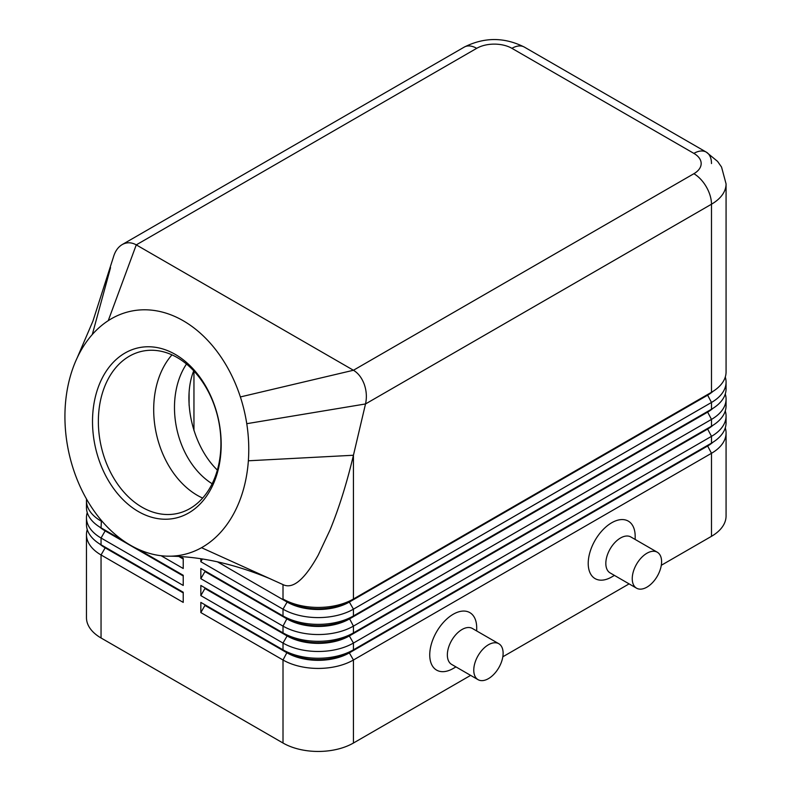 <?xml version="1.0" encoding="UTF-8"?>
<svg xmlns="http://www.w3.org/2000/svg" width="791" height="791" viewBox="0 0 791 791"><rect width="100%" height="100%" fill="white"/><g stroke="black" fill="none" stroke-linecap="round" stroke-linejoin="round"><path stroke-width="1.19" d="M186.498 364.028A74.71 54.085 -102.1 0 0 212.146 483.756M105.094 547.125A43.989 25.401 0 0 0 105.154 547.154A43.989 25.401 0 0 0 105.163 547.154L101.05 544.781A49.803 28.753 180 0 1 86.466 524.453L86.466 517.68A49.803 28.753 -0 0 0 101.05 538.009L183.225 585.449L183.225 575.284L137.624 548.964L183.225 575.284M87.247 529.535A49.803 28.753 -0 0 0 86.466 534.617L86.466 617.642A49.803 28.753 -0 0 0 101.05 637.981L101.05 554.956L183.225 602.396L183.225 592.232L101.05 544.781L101.05 538.009L105.163 530.89A43.989 25.401 180 0 1 99.607 526.974M105.094 530.178A43.989 25.401 0 0 0 105.154 530.217A43.989 25.401 0 0 0 105.163 530.217L101.05 527.844A49.803 28.753 180 0 1 86.466 507.506L86.466 500.733A49.803 28.753 -0 0 0 101.05 521.061L102.771 522.06M87.247 512.588A49.803 28.753 -0 0 0 86.466 517.68M86.545 499.081A49.803 28.753 -0 0 0 86.466 500.733M707.431 445.462A43.989 25.401 180 0 1 707.372 445.491L349.335 652.209A43.989 25.401 180 0 1 318.219 659.645A43.989 25.401 180 0 1 287.113 652.209L200.835 602.396L200.835 612.56L283.01 660.001A49.803 28.753 0 0 0 318.219 668.425A49.803 28.753 0 0 0 353.439 660.001L711.485 453.292A49.803 28.753 0 0 0 726.069 432.954L726.069 515.979A49.803 28.753 0 0 1 711.485 536.318L661.296 565.288M200.835 612.56L204.938 605.441L287.113 652.882A43.989 25.401 0 0 0 318.219 660.327A43.989 25.401 0 0 0 349.335 652.882L349.335 652.209L353.439 649.836A49.803 28.753 180 0 1 318.219 658.26A49.803 28.753 180 0 1 283.01 649.836L200.835 602.396M707.431 428.514A43.989 25.401 180 0 1 707.372 428.554L353.439 632.889A49.803 28.753 180 0 1 318.219 641.313A49.803 28.753 180 0 1 283.01 632.889L200.835 585.449L200.835 595.613L283.01 643.063L283.01 649.836L287.113 652.209L283.01 660.001L283.01 743.026A49.803 28.753 0 0 0 318.219 751.45A49.803 28.753 0 0 0 353.439 743.026L353.439 660.001L349.335 652.882L707.372 446.173A43.989 25.401 0 0 0 712.928 442.258M707.431 411.567A43.989 25.401 180 0 1 707.372 411.607L353.439 615.952A49.803 28.753 180 0 1 318.219 624.366A49.803 28.753 180 0 1 283.01 615.952L200.835 568.502L200.835 578.676L204.938 571.557L287.113 618.997A43.989 25.401 0 0 0 318.219 626.442A43.989 25.401 0 0 0 349.335 618.997L707.372 412.289A43.989 25.401 0 0 0 712.928 408.364M200.835 558.97L200.835 561.729L283.01 609.169A49.803 28.753 0 0 0 318.219 617.593A49.803 28.753 0 0 0 353.439 609.169L711.485 402.461A49.803 28.753 0 0 0 726.069 382.122L726.069 388.905A49.803 28.753 180 0 1 711.485 409.234L353.439 615.952L353.439 609.169L349.335 602.05L707.372 395.342A43.989 25.401 0 0 0 712.928 391.426M108.248 320.662L136.27 244.874L476.696 48.33A24.907 14.376 -120 0 0 464.248 47.094L122.19 244.577C126.718 242.095 131.415 242.194 136.27 244.874L353.439 370.257C358.244 373.154 361.853 377.851 364.265 384.337C366.54 390.922 366.955 397.458 365.511 403.954L711.485 204.216A49.803 28.753 0 0 0 726.069 183.878L726.069 371.958A49.803 28.753 180 0 1 711.485 392.287L353.439 599.005A49.803 28.753 180 0 1 318.219 607.429A49.803 28.753 180 0 1 283.01 599.005L287.113 601.378A43.989 25.401 180 0 0 318.219 608.813A43.989 25.401 180 0 0 349.335 601.378L353.439 599.005L353.439 455.25C346.834 483.103 339.032 508.02 330.035 529.99L318.219 555.104C305 578.913 293.53 588.87 283.831 584.984L201.517 547.698A124.513 90.144 -102.1 0 0 248.364 460.787A124.513 90.144 -102.1 0 0 246.762 423.689A124.513 90.144 -102.1 0 0 240.375 396.944A124.513 90.144 -102.1 0 0 108.248 320.662A124.513 90.144 -102.1 0 0 92.3 334.514A124.513 90.144 -102.1 0 0 77.123 357.977A124.513 90.144 -102.1 0 0 75.709 361.101A124.513 90.144 -102.1 0 0 75.333 474.847A124.513 90.144 -102.1 0 0 166.95 556.162A124.513 90.144 -102.1 0 0 201.517 547.698M200.835 578.676L283.01 626.116A49.803 28.753 0 0 0 318.219 634.54A49.803 28.753 0 0 0 353.439 626.116L711.485 419.398A49.803 28.753 0 0 0 726.069 399.069L726.069 405.842A49.803 28.753 180 0 1 711.485 426.181L353.439 632.889L353.439 626.116L349.335 618.325A43.989 25.401 180 0 1 318.219 625.76A43.989 25.401 180 0 1 287.113 618.325L200.835 568.502M200.835 595.613L204.938 588.504L287.113 635.944L283.01 643.063A49.803 28.753 0 0 0 318.219 651.477A49.803 28.753 0 0 0 353.439 643.063L711.485 436.345A49.803 28.753 0 0 0 726.069 416.017L726.069 422.79A49.803 28.753 180 0 1 711.485 443.118L353.439 649.836L353.439 643.063L349.335 635.944L707.372 429.226A43.989 25.401 0 0 0 712.928 425.311M476.696 48.33A24.907 14.376 180 0 1 511.915 48.33L693.875 153.385A24.907 14.376 180 0 1 693.875 173.713A24.907 14.376 60 0 1 706.323 186.854A24.907 14.376 60 0 1 711.485 204.216L711.485 392.287L349.335 601.378L349.335 602.05A43.989 25.401 0 0 1 318.219 609.495A43.989 25.401 0 0 1 287.113 602.05L283.01 609.169L283.01 615.952L287.113 618.325L283.01 615.952M287.113 635.262L283.01 632.889L287.113 635.262L287.113 635.944A43.989 25.401 0 0 0 318.219 643.38A43.989 25.401 0 0 0 349.335 635.944L349.335 635.262A43.989 25.401 180 0 1 318.219 642.707A43.989 25.401 180 0 1 287.113 635.262L200.835 585.449M193.953 371.088L193.953 430.611M511.915 48.33A24.907 14.376 -60 0 1 524.364 47.094L706.323 152.149A24.907 14.376 -60 0 1 711.485 163.549M77.123 357.977L92.893 321.195L113.34 257.362C115.021 251.38 117.968 247.128 122.19 244.577M177.253 357.572A83.006 60.096 -102.1 0 0 142.261 351.224A83.006 60.096 -102.1 0 0 98.361 421.277A83.006 60.096 -102.1 0 0 142.034 507.219A83.006 60.096 -102.1 0 0 177.036 513.557A83.006 60.096 -102.1 0 0 220.926 443.504A83.006 60.096 -102.1 0 0 177.253 357.572M138.366 511.55A87.148 63.092 77.9 0 1 95.227 397.418A87.148 63.092 77.9 0 1 175.335 354.437A87.148 63.092 77.9 0 1 218.474 468.569A87.148 63.092 77.9 0 1 138.366 511.55M171.973 354.862A83.006 60.096 -102.1 0 0 197.364 495.364A83.006 60.096 -102.1 0 0 202.644 498.073M193.726 370.831C181.851 400.305 192.816 446.351 217.357 470.072M498.814 643.726L472.405 628.479A20.754 11.984 120 0 0 462.023 629.507A20.754 11.984 120 0 0 448.467 647.789A20.754 11.984 120 0 0 451.651 664.42L478.061 679.667A20.754 11.984 120 0 0 488.442 678.638A20.754 11.984 120 0 0 501.998 660.356A20.754 11.984 120 0 0 498.814 643.726A20.754 11.984 120 0 0 488.442 644.754A20.754 11.984 120 0 0 474.887 663.036A20.754 11.984 120 0 0 478.061 679.667M455.952 666.902L453.223 668.474A33.202 19.172 -60 0 1 429.74 654.918A33.202 19.172 -60 0 1 453.223 614.251A33.202 19.172 -60 0 1 476.696 627.807L476.696 630.961M636.537 588.178L610.128 572.921A20.754 11.984 -60 0 1 606.944 556.291A20.754 11.984 -60 0 1 620.5 538.009A20.754 11.984 -60 0 1 630.882 536.98L657.291 552.227A20.754 11.984 -60 0 1 660.475 568.858A20.754 11.984 -60 0 1 646.919 587.149A20.754 11.984 -60 0 1 636.537 588.178A20.754 11.984 -60 0 1 633.364 571.547A20.754 11.984 -60 0 1 646.919 553.255A20.754 11.984 -60 0 1 657.291 552.227M611.7 576.975L614.429 575.403L611.7 576.975A33.202 19.172 -60 0 1 588.217 563.419A33.202 19.172 -60 0 1 611.7 522.762A33.202 19.172 -60 0 1 635.173 536.318L635.173 539.462M246.762 423.689L365.511 403.954L353.439 455.25L248.364 460.787M726.069 382.122A49.803 28.753 0 0 0 725.288 377.04M217.377 561.788L287.113 602.05L287.113 601.378M200.835 561.729L202.298 559.178M707.431 394.63A43.989 25.401 180 0 1 707.372 394.66L711.485 392.287L707.372 394.66L711.485 402.461L711.485 409.234L707.372 411.607L711.485 409.234L707.372 411.607L711.485 419.398L711.485 426.181L707.372 428.554L711.485 426.181L707.372 428.554L711.485 436.345L711.485 443.118L707.372 445.491L711.485 443.118L707.372 445.491L711.485 453.292L711.485 536.318M726.069 399.069A49.803 28.753 0 0 0 725.288 393.987M726.069 416.017A49.803 28.753 0 0 0 725.288 410.934M204.938 571.557L204.938 570.875M204.938 588.504L204.938 587.822M183.225 558.337L180.674 556.864L183.225 558.337L183.225 568.502L161.087 555.727M183.225 575.957L105.163 530.89L105.163 530.217L123.416 540.757L101.05 527.844L101.396 520.458M283.01 743.026L101.05 637.981M726.069 432.954A49.803 28.753 0 0 0 725.288 427.872M629.102 583.877L502.819 656.787M470.625 675.376L353.439 743.026M204.938 605.441L204.938 604.769M183.225 559.019L179.339 556.775M86.466 534.617A49.803 28.753 -0 0 0 101.05 554.956L105.163 547.837A43.989 25.401 180 0 1 99.607 543.921M183.225 592.904L105.163 547.837L105.163 547.154L183.225 592.232M287.113 618.325L283.01 626.116L283.01 632.889M189.089 392.761L189.089 405.279M464.248 47.094L464.248 47.094C484.29 37.039 504.332 37.039 524.364 47.094L706.323 152.149A24.907 14.376 -60 0 0 693.875 153.385M693.875 173.713L353.439 370.257L240.375 396.944M110.552 267.645L92.3 334.514M283.01 584.598L283.01 599.005M287.113 652.209L283.01 649.836M105.154 547.154L101.05 544.781M105.154 530.217L101.05 527.844M270.858 579.061C234.057 563.676 199.411 556.043 166.95 556.162M726.069 183.878L721.55 167.049L717.575 161.394L706.323 152.149"/></g></svg>
